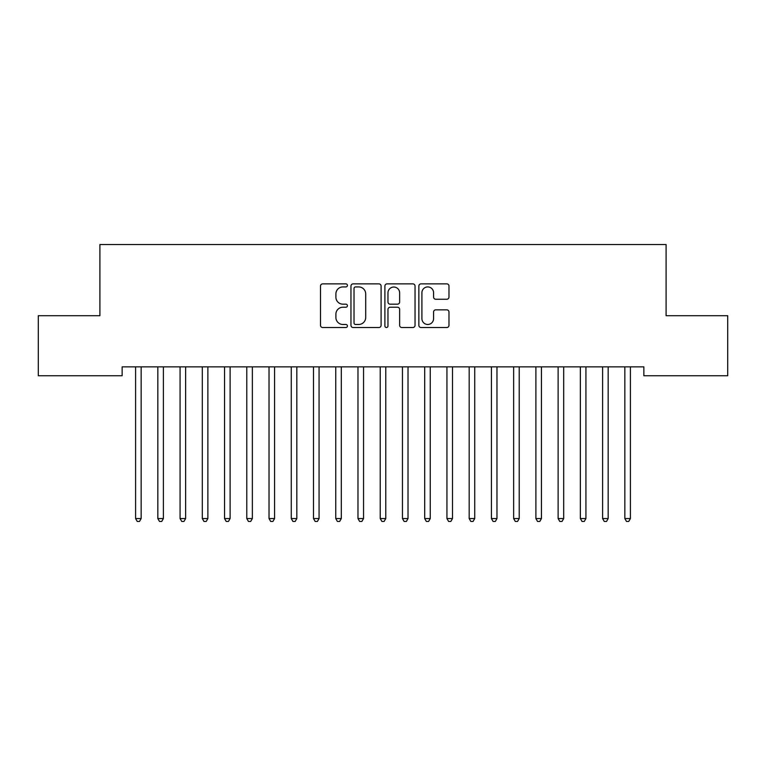 <?xml version="1.0" encoding="UTF-8"?>
<svg xmlns="http://www.w3.org/2000/svg" width="766" height="766" viewBox="0 0 766 766"><rect width="100%" height="100%" fill="white"/><g stroke="black" fill="none" stroke-linecap="round" stroke-linejoin="round"><path stroke-width="1.15" d="M347.419 285.402A1.532 1.532 0 0 0 345.887 283.87L322.697 283.87A2.183 2.183 0 0 0 320.514 286.053L320.514 325.349A2.183 2.183 0 0 0 322.697 327.522L345.887 327.522A1.532 1.532 0 0 0 347.419 326A1.532 1.532 0 0 0 345.887 324.468L342.89 324.468A6.99 6.99 0 0 1 335.901 317.488L335.901 314.213A6.99 6.99 0 0 1 342.89 307.223L345.887 307.223A1.532 1.532 0 0 0 347.419 305.701A1.532 1.532 0 0 0 345.887 304.169L342.89 304.169A6.99 6.99 0 0 1 335.901 297.189L335.901 293.914A6.99 6.99 0 0 1 342.89 286.924L345.887 286.924A1.532 1.532 0 0 0 347.419 285.402M446.798 299.257A2.183 2.183 0 0 0 448.981 297.074L448.981 286.053A2.183 2.183 0 0 0 446.798 283.87L421.032 283.87A2.183 2.183 0 0 0 418.858 286.053L418.858 325.349A2.183 2.183 0 0 0 421.032 327.522L446.798 327.522A2.183 2.183 0 0 0 448.981 325.349L448.981 312.03A2.183 2.183 0 0 0 446.798 309.847L435.768 309.847A2.183 2.183 0 0 0 433.585 312.03L433.585 318.627A5.841 5.841 0 0 1 427.754 324.468A5.841 5.841 0 0 1 421.913 318.627L421.913 292.765A5.841 5.841 0 0 1 427.754 286.924A5.841 5.841 0 0 1 433.585 292.765L433.585 297.074A2.183 2.183 0 0 0 435.768 299.257L446.798 299.257M643.861 366.857L122.139 366.857L122.139 375.752L38.3 375.752L38.3 315.707L99.906 315.707L99.906 244.546L666.094 244.546L666.094 315.707L727.7 315.707L727.7 375.752L643.861 375.752L643.861 366.857M381.095 286.053A2.183 2.183 0 0 0 378.911 283.87L353.145 283.87A2.183 2.183 0 0 0 350.962 286.053L350.962 325.349A2.183 2.183 0 0 0 353.145 327.522L378.911 327.522A2.183 2.183 0 0 0 381.095 325.349L381.095 286.053M387.089 283.87L412.855 283.87A2.183 2.183 0 0 1 415.038 286.053L415.038 325.349A2.183 2.183 0 0 1 412.855 327.522L401.824 327.522A2.183 2.183 0 0 1 399.641 325.349L399.641 309.407A2.183 2.183 0 0 0 397.458 307.223L390.153 307.223A2.183 2.183 0 0 0 387.969 309.407L387.969 326A1.532 1.532 0 0 1 386.437 327.522A1.532 1.532 0 0 1 384.905 326L384.905 286.053A2.183 2.183 0 0 1 387.089 283.87M355.548 286.924A1.532 1.532 0 0 0 354.026 288.456L354.026 322.946A1.532 1.532 0 0 0 355.548 324.468L358.718 324.468A6.99 6.99 0 0 0 365.698 317.488L365.698 293.914A6.99 6.99 0 0 0 358.718 286.924L355.548 286.924M399.641 292.871A5.841 5.841 0 0 0 393.801 287.039A5.841 5.841 0 0 0 387.969 292.871L387.969 301.986A2.183 2.183 0 0 0 390.153 304.169L397.458 304.169A2.183 2.183 0 0 0 399.641 301.986L399.641 292.871M135.429 367.182A2.221 2.221 -179.4 0 1 135.592 368.015A2.221 2.221 179.4 0 0 135.429 367.182L135.304 366.857M141.442 366.857L141.317 367.182A2.221 2.221 179.4 0 0 141.155 368.015L141.155 518.563L135.592 518.563L135.592 368.015M141.155 518.563L139.489 521.455L137.258 521.455L135.592 518.563M157.672 367.182A2.221 2.221 -179.4 0 1 157.834 368.015A2.221 2.221 179.4 0 0 157.672 367.182L157.537 366.857M179.914 367.182A2.221 2.221 -179.4 0 1 180.067 368.015A2.221 2.221 179.4 0 0 179.914 367.182L179.78 366.857M163.685 366.857L163.551 367.182A2.221 2.221 179.4 0 0 163.397 368.015L163.397 518.563L157.834 518.563L157.834 368.015M163.397 518.563L161.722 521.455L159.5 521.455L157.834 518.563M185.927 366.857L185.793 367.182A2.221 2.221 179.4 0 0 185.631 368.015L185.631 518.563L180.067 518.563L180.067 368.015M185.631 518.563L183.964 521.455L181.743 521.455L180.067 518.563M202.147 367.182A2.221 2.221 -179.4 0 1 202.31 368.015A2.221 2.221 179.4 0 0 202.147 367.182L202.023 366.857M224.39 367.182A2.221 2.221 -179.4 0 1 224.553 368.015A2.221 2.221 179.4 0 0 224.39 367.182L224.256 366.857M208.161 366.857L208.026 367.182A2.221 2.221 179.4 0 0 207.873 368.015L207.873 518.563L202.31 518.563L202.31 368.015M207.873 518.563L206.198 521.455L203.976 521.455L202.31 518.563M230.403 366.857L230.269 367.182A2.221 2.221 179.4 0 0 230.106 368.015L230.106 518.563L224.553 518.563L224.553 368.015M230.106 518.563L228.44 521.455L226.219 521.455L224.553 518.563M246.623 367.182A2.221 2.221 -179.4 0 1 246.786 368.015A2.221 2.221 179.4 0 0 246.623 367.182L246.499 366.857M252.636 366.857L252.512 367.182A2.221 2.221 179.4 0 0 252.349 368.015L252.349 518.563L246.786 518.563L246.786 368.015M252.349 518.563L250.683 521.455L248.452 521.455L246.786 518.563M268.866 367.182A2.221 2.221 -179.4 0 1 269.029 368.015A2.221 2.221 179.4 0 0 268.866 367.182L268.732 366.857M274.879 366.857L274.745 367.182A2.221 2.221 179.4 0 0 274.582 368.015L274.582 518.563L269.029 518.563L269.029 368.015M274.582 518.563L272.916 521.455L270.695 521.455L269.029 518.563M291.109 367.182A2.221 2.221 -179.4 0 1 291.262 368.015A2.221 2.221 179.4 0 0 291.109 367.182L290.975 366.857M297.122 366.857L296.988 367.182A2.221 2.221 179.4 0 0 296.825 368.015L296.825 518.563L291.262 518.563L291.262 368.015M296.825 518.563L295.159 521.455L292.938 521.455L291.262 518.563M313.342 367.182A2.221 2.221 -179.4 0 1 313.505 368.015A2.221 2.221 179.4 0 0 313.342 367.182L313.208 366.857M319.355 366.857L319.221 367.182A2.221 2.221 179.4 0 0 319.068 368.015L319.068 518.563L313.505 518.563L313.505 368.015M319.068 518.563L317.392 521.455L315.171 521.455L313.505 518.563M335.585 367.182A2.221 2.221 -179.4 0 1 335.747 368.015A2.221 2.221 179.4 0 0 335.585 367.182L335.451 366.857M341.598 366.857L341.464 367.182A2.221 2.221 179.4 0 0 341.301 368.015L341.301 518.563L335.747 518.563L335.747 368.015M341.301 518.563L339.635 521.455L337.413 521.455L335.747 518.563M357.818 367.182A2.221 2.221 -179.4 0 1 357.981 368.015A2.221 2.221 179.4 0 0 357.818 367.182L357.693 366.857M363.831 366.857L363.706 367.182A2.221 2.221 179.4 0 0 363.544 368.015L363.544 518.563L357.981 518.563L357.981 368.015M363.544 518.563L361.878 521.455L359.647 521.455L357.981 518.563M380.06 367.182A2.221 2.221 -179.4 0 1 380.223 368.015A2.221 2.221 179.4 0 0 380.06 367.182L379.926 366.857M386.074 366.857L385.94 367.182A2.221 2.221 179.4 0 0 385.777 368.015L385.777 518.563L380.223 518.563L380.223 368.015M385.777 518.563L384.111 521.455L381.889 521.455L380.223 518.563M402.294 367.182A2.221 2.221 -179.4 0 1 402.456 368.015A2.221 2.221 179.4 0 0 402.294 367.182L402.169 366.857M408.307 366.857L408.182 367.182A2.221 2.221 179.4 0 0 408.019 368.015L408.019 518.563L402.456 518.563L402.456 368.015M408.019 518.563L406.353 521.455L404.122 521.455L402.456 518.563M424.536 367.182A2.221 2.221 -179.4 0 1 424.699 368.015A2.221 2.221 179.4 0 0 424.536 367.182L424.402 366.857M430.549 366.857L430.415 367.182A2.221 2.221 179.4 0 0 430.253 368.015L430.253 518.563L424.699 518.563L424.699 368.015M430.253 518.563L428.587 521.455L426.365 521.455L424.699 518.563M446.779 367.182A2.221 2.221 -179.4 0 1 446.932 368.015A2.221 2.221 179.4 0 0 446.779 367.182L446.645 366.857M452.792 366.857L452.658 367.182A2.221 2.221 179.4 0 0 452.495 368.015L452.495 518.563L446.932 518.563L446.932 368.015M452.495 518.563L450.829 521.455L448.608 521.455L446.932 518.563M469.012 367.182A2.221 2.221 -179.4 0 1 469.175 368.015A2.221 2.221 179.4 0 0 469.012 367.182L468.878 366.857M475.025 366.857L474.891 367.182A2.221 2.221 179.4 0 0 474.738 368.015L474.738 518.563L469.175 518.563L469.175 368.015M474.738 518.563L473.062 521.455L470.841 521.455L469.175 518.563M491.255 367.182A2.221 2.221 -179.4 0 1 491.418 368.015A2.221 2.221 179.4 0 0 491.255 367.182L491.121 366.857M497.268 366.857L497.134 367.182A2.221 2.221 179.4 0 0 496.971 368.015L496.971 518.563L491.418 518.563L491.418 368.015M496.971 518.563L495.305 521.455L493.084 521.455L491.418 518.563M513.488 367.182A2.221 2.221 -179.4 0 1 513.651 368.015A2.221 2.221 179.4 0 0 513.488 367.182L513.364 366.857M519.501 366.857L519.377 367.182A2.221 2.221 179.4 0 0 519.214 368.015L519.214 518.563L513.651 518.563L513.651 368.015M519.214 518.563L517.548 521.455L515.317 521.455L513.651 518.563M535.731 367.182A2.221 2.221 -179.4 0 1 535.894 368.015A2.221 2.221 179.4 0 0 535.731 367.182L535.597 366.857M541.744 366.857L541.61 367.182A2.221 2.221 179.4 0 0 541.447 368.015L541.447 518.563L535.894 518.563L535.894 368.015M541.447 518.563L539.781 521.455L537.56 521.455L535.894 518.563M557.974 367.182A2.221 2.221 -179.4 0 1 558.127 368.015A2.221 2.221 179.4 0 0 557.974 367.182L557.84 366.857M563.977 366.857L563.853 367.182A2.221 2.221 179.4 0 0 563.69 368.015L563.69 518.563L558.127 518.563L558.127 368.015M563.69 518.563L562.024 521.455L559.802 521.455L558.127 518.563M580.207 367.182A2.221 2.221 -179.4 0 1 580.369 368.015A2.221 2.221 179.4 0 0 580.207 367.182L580.073 366.857M586.22 366.857L586.086 367.182A2.221 2.221 179.4 0 0 585.933 368.015L585.933 518.563L580.369 518.563L580.369 368.015M585.933 518.563L584.257 521.455L582.036 521.455L580.369 518.563M602.449 367.182A2.221 2.221 -179.4 0 1 602.603 368.015A2.221 2.221 179.4 0 0 602.449 367.182L602.315 366.857M608.463 366.857L608.328 367.182A2.221 2.221 179.4 0 0 608.166 368.015L608.166 518.563L602.603 518.563L602.603 368.015M608.166 518.563L606.5 521.455L604.278 521.455L602.603 518.563M624.683 367.182A2.221 2.221 -179.4 0 1 624.845 368.015A2.221 2.221 179.4 0 0 624.683 367.182L624.558 366.857M630.696 366.857L630.571 367.182A2.221 2.221 179.4 0 0 630.408 368.015L630.408 518.563L624.845 518.563L624.845 368.015M630.408 518.563L628.742 521.455L626.511 521.455L624.845 518.563"/></g></svg>
